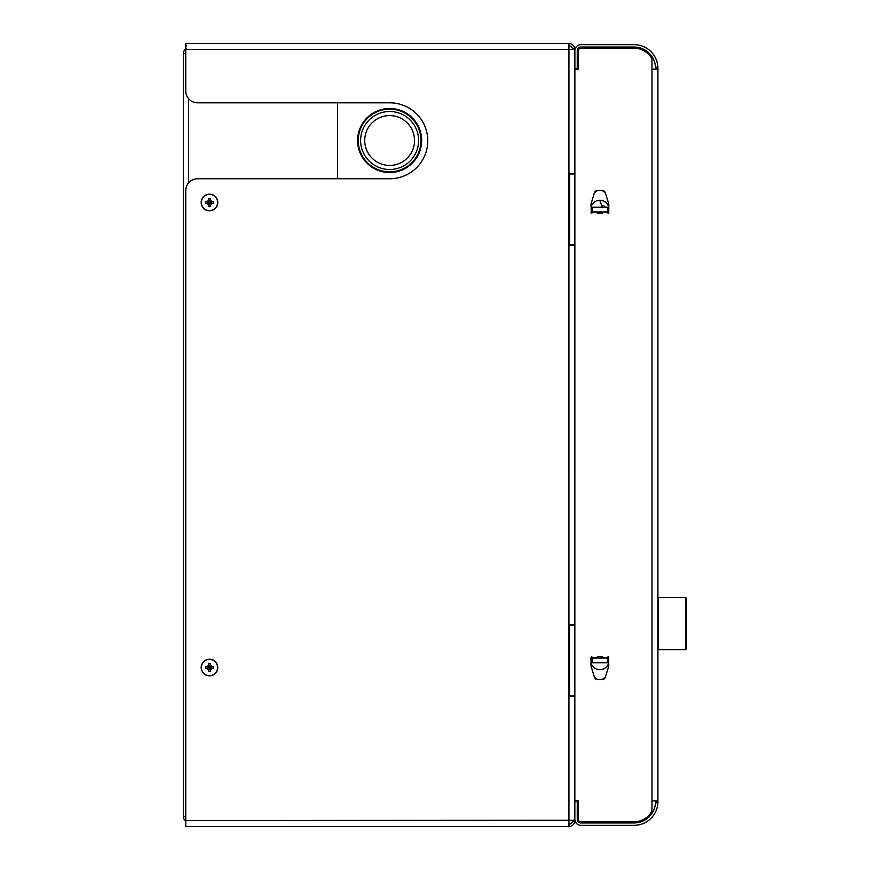 <?xml version="1.0" encoding="UTF-8"?>
<svg xmlns="http://www.w3.org/2000/svg" width="870" height="870" viewBox="0 0 870 870"><rect width="100%" height="100%" fill="white"/><g stroke="black" fill="none" stroke-linecap="round" stroke-linejoin="round"><path stroke-width="1.3" d="M602.268 213.15A0.598 0.598 0 0 0 602.856 212.552A0.598 0.598 0 0 0 602.268 211.965L597.516 211.965A0.598 0.598 0 0 0 596.929 212.552A0.598 0.598 0 0 0 597.516 213.15L602.268 213.15M590.991 212.552A0.598 0.598 0 0 0 591.589 213.15A0.598 0.598 0 0 0 592.187 212.552L592.187 207.223L607.608 207.223L607.608 212.552A0.598 0.598 0 0 0 608.195 213.15A0.598 0.598 0 0 0 608.793 212.552L608.793 204.678A4.426 4.426 0 0 0 608.598 203.384L605.389 192.89L601.986 190.367L597.799 190.367L594.395 192.89L591.187 203.384A4.426 4.426 0 0 0 590.991 204.678L591.372 213.106A9.255 9.244 -90 0 1 590.991 211.997M597.799 190.367A3.556 3.556 0 0 0 594.395 192.89M605.389 192.89A3.556 3.556 0 0 0 601.986 190.367M608.793 212.226A9.255 9.244 -90 0 1 608.5 213.074L608.391 213.117A9.255 9.244 -90 0 0 608.793 211.899M597.516 656.85A0.598 0.598 0 0 0 596.929 657.448A0.598 0.598 0 0 0 597.516 658.035L602.268 658.035A0.598 0.598 0 0 0 602.856 657.448A0.598 0.598 0 0 0 602.268 656.85L597.516 656.85M608.793 657.448A0.598 0.598 0 0 0 608.195 656.85A0.598 0.598 0 0 0 607.608 657.448L607.608 662.777L592.187 662.777L592.187 657.448A0.598 0.598 0 0 0 591.589 656.85A0.598 0.598 0 0 0 590.991 657.448L590.991 665.452A3.556 3.556 0 0 0 591.154 666.485L594.395 677.11L597.799 679.633L601.986 679.633L605.389 677.11L608.641 666.485A3.556 3.556 0 0 0 608.793 665.452L608.391 656.883A9.255 9.244 -90 0 1 608.793 658.101M608.5 656.926L608.5 656.926A9.255 9.244 -90 0 1 608.793 657.774M601.986 679.633A3.556 3.556 0 0 0 605.389 677.11M594.395 677.11A3.556 3.556 0 0 0 597.799 679.633M590.991 658.003A9.255 9.244 -90 0 1 591.372 656.893L590.991 657.448M599.887 200.339A9.255 9.244 -90 0 1 608.793 207.277M590.991 207.19A9.255 9.244 -90 0 1 608.793 206.962M608.793 663.038A9.255 9.244 -90 0 1 590.991 662.809M570.176 696.479L572.504 696.479L570.764 696A0.598 0.598 90 0 0 570.176 696.479A0.598 0.598 -90 0 1 570.764 696L574.874 696M574.874 625.051L570.764 625.051A0.707 0.707 -90 0 1 570.089 624.584L572.504 624.584L569.654 624.584L569.654 696.479L572.504 696.479M570.176 245.416A0.598 0.598 -90 0 1 570.764 244.948L574.874 244.948M574.874 174L570.764 174A0.598 0.598 -90 0 1 570.176 173.521M608.793 662.722A9.255 9.244 -90 0 1 599.887 669.661M655.545 69.121L655.512 67.284A21.358 21.358 0 0 0 634.186 47.056L580.801 47.056A3.556 3.556 0 0 0 577.245 50.623L577.245 68.415L574.874 68.415L574.874 69.6L578.43 69.6L578.43 50.623L578.43 69.6M574.874 69.6L574.842 821.215A5.927 5.927 0 0 1 568.936 826.5L185.745 826.5L185.745 820.573L574.874 820.225M578.43 800.4L578.43 819.377L578.43 800.4L574.874 800.4M578.43 819.377A2.371 2.371 0 0 0 580.801 821.758L634.186 821.758A20.173 20.173 0 0 0 651.989 811.079L651.989 800.879L657.916 800.879L657.916 69.121L651.989 69.121L651.989 58.921A20.173 20.173 0 0 0 634.186 48.241L580.801 48.241A2.371 2.371 0 0 0 578.43 50.623M574.874 801.585L577.245 801.585L577.245 819.377A3.556 3.556 0 0 0 580.801 822.944L634.186 822.944A21.358 21.358 0 0 0 655.512 802.716L657.883 802.847L657.916 801.585L657.883 802.847L657.916 801.585L655.545 801.585L655.512 802.716L655.545 800.879M574.874 819.377A5.927 5.927 0 0 0 580.801 825.315L634.186 825.315A23.729 23.729 0 0 0 657.883 802.847L657.916 800.879M657.916 69.121L657.916 68.317M655.512 67.284L655.545 68.415L655.512 67.284L655.545 68.415L655.512 67.284L655.545 68.415L655.512 67.284L657.883 67.153L657.916 68.415L657.883 67.153A23.729 23.729 0 0 0 634.186 44.685L580.801 44.685A5.927 5.927 0 0 0 574.874 50.623L574.874 68.415M657.883 802.847L657.916 801.585M657.916 68.415L655.545 68.415M634.186 821.758L580.801 821.758M580.801 48.241L634.186 48.241M574.874 50.623L574.874 49.775M568.936 824.129A3.556 3.556 0 0 0 572.482 820.954L574.874 820.573M574.874 696.479L569.654 696.479M574.874 624.584L569.654 624.584M574.874 245.416L569.654 245.416L572.504 244.948M574.874 173.521L569.654 173.521L569.654 245.416M574.842 49.427L568.936 49.427L568.936 43.5A5.927 5.927 0 0 1 574.842 48.785L574.874 49.427L572.482 49.046A3.556 3.556 0 0 0 568.936 45.871M569.654 173.521L572.504 174M568.936 43.5L185.745 43.5L185.745 90.958A11.865 11.865 0 0 0 197.61 102.823L389.803 102.823A37.965 37.965 0 0 1 427.768 140.777A37.965 37.965 0 0 1 389.803 178.742L197.61 178.742A11.865 11.865 0 0 0 185.745 190.606L185.745 820.573M572.504 624.823L570.231 624.823M568.936 826.5L568.936 49.427L185.745 49.427M186.441 45.871L185.745 45.871M217.772 202.471A8.308 8.308 0 0 1 205.32 209.67A8.308 8.308 0 0 1 205.32 195.282A8.308 8.308 0 0 1 217.772 202.471A8.308 8.308 0 0 1 205.32 209.67A8.308 8.308 0 0 1 205.32 195.282A8.308 8.308 0 0 1 217.772 202.471M217.772 667.529A8.308 8.308 0 0 1 205.32 674.718A8.308 8.308 0 0 1 205.32 660.33A8.308 8.308 0 0 1 217.772 667.529A8.308 8.308 0 0 1 205.32 674.718A8.308 8.308 0 0 1 205.32 660.33A8.308 8.308 0 0 1 217.772 667.529M186.441 48.241L185.745 48.241M605.389 207.223A4.154 4.154 0 0 0 601.659 205.45M213.52 201.427A13.518 7.721 -90 0 1 213.541 202.471A13.518 7.721 90 0 1 213.52 203.515A14.17 2.501 180 0 1 212.291 203.569L210.986 203.993L210.573 205.298A14.17 2.501 90 0 1 210.518 206.516A13.518 7.721 180 0 1 208.43 206.516A14.17 2.501 -90 0 1 208.376 205.298L207.952 203.993L206.647 203.569A14.17 2.501 180 0 1 205.429 203.515A13.518 7.721 -90 0 1 205.429 201.427A14.17 2.501 0 0 1 206.647 201.372L207.952 200.959L208.376 199.654A14.17 2.501 -90 0 1 208.43 198.425A13.518 7.721 0 0 1 210.518 198.425A14.17 2.501 90 0 1 210.573 199.654L210.986 200.959L212.291 201.372A14.17 2.501 0 0 1 213.52 201.427L210.812 202.123L209.822 203.819L208.126 202.123L209.126 201.133L210.812 202.123M213.52 666.485A13.518 7.721 -90 0 1 213.541 667.529A13.518 7.721 90 0 1 213.52 668.573A14.17 2.501 180 0 1 212.291 668.628L210.986 669.041L210.573 670.346A14.17 2.501 90 0 1 210.518 671.575A13.518 7.721 180 0 1 208.43 671.575A14.17 2.501 -90 0 1 208.376 670.346L207.952 669.041L206.647 668.628A14.17 2.501 180 0 1 205.429 668.573A13.518 7.721 -90 0 1 205.429 666.485A14.17 2.501 0 0 1 206.647 666.431L207.952 666.007L208.376 664.702A14.17 2.501 -90 0 1 208.43 663.484A13.518 7.721 0 0 1 210.518 663.484A14.17 2.501 90 0 1 210.573 664.702L210.986 666.007L212.291 666.431A14.17 2.501 0 0 1 213.52 666.485L210.812 667.181L209.126 668.867L208.126 667.877L209.126 666.181L210.812 667.181M210.518 206.516L209.822 203.819M208.43 206.516L209.126 203.819M208.376 205.298L209.126 203.362M207.952 203.993L208.996 202.949M206.647 203.569L208.582 202.819M205.429 203.515L208.126 202.819M205.429 201.427L208.126 202.123M206.647 201.372L208.582 202.123M207.952 200.959L208.996 202.003M208.376 199.654L209.126 201.579M208.43 198.425L209.126 201.133M210.518 198.425L209.822 201.133M210.573 199.654L209.822 201.579M210.986 200.959L209.942 202.003M212.291 201.372L210.366 202.123M213.52 203.515L210.812 202.819M212.291 203.569L210.366 202.819M210.986 203.993L209.942 202.949M210.573 205.298L209.822 203.362M210.518 671.575L209.822 668.867M208.43 671.575L209.126 668.867M208.376 670.346L209.126 668.421M207.952 669.041L208.996 667.997M206.647 668.628L208.582 667.877M205.429 668.573L208.126 667.877M205.429 666.485L208.126 667.181M206.647 666.431L208.582 667.181M207.952 666.007L208.996 667.051M208.376 664.702L209.126 666.637M208.43 663.484L209.126 666.181M210.518 663.484L209.822 666.181M210.573 664.702L209.822 666.637M210.986 666.007L209.942 667.051M212.291 666.431L210.366 667.181M213.52 668.573L210.812 667.877M212.291 668.628L210.366 667.877M210.986 669.041L209.942 667.997M210.573 670.346L209.822 668.421M337.603 178.742L337.603 102.823M185.745 816.538L183.374 816.538L183.374 53.461L185.745 53.461M183.374 816.538A5.22 5.22 0 0 0 185.745 820.91M185.745 49.09A5.22 5.22 0 0 0 183.374 53.461M658.155 649.727L658.155 597.527L685.68 597.527L685.68 649.727L658.155 649.727M685.68 597.527L686.626 598.484L686.626 648.781L685.68 649.727M602.29 207.223A207.615 207.615 0 0 0 599.735 200.339M421.656 140.505A32.027 32.027 0 0 0 373.611 112.763A32.027 32.027 0 0 0 373.611 168.236A32.027 32.027 0 0 0 421.656 140.505M420.993 140.505A31.363 31.363 0 0 1 373.948 167.671A31.363 31.363 0 0 1 373.948 113.328A31.363 31.363 0 0 1 420.993 140.505M418.622 140.505A28.993 28.993 0 0 1 375.133 165.615A28.993 28.993 0 0 1 375.133 115.384A28.993 28.993 0 0 1 418.622 140.505M414.544 140.505A24.915 24.915 0 0 1 377.178 162.081A24.915 24.915 0 0 1 377.178 118.929A24.915 24.915 0 0 1 414.544 140.505M651.989 800.879L651.989 69.121M607.608 211.965L602.268 211.965M597.516 211.965L592.187 211.965M592.187 658.035L597.516 658.035M602.268 658.035L607.608 658.035M572.482 820.954L574.842 821.215M574.842 48.785L572.482 49.046M217.576 202.471A8.102 8.102 0 0 1 205.418 209.485A8.102 8.102 0 0 1 205.418 195.456A8.102 8.102 0 0 1 217.576 202.471M217.576 667.529A8.102 8.102 0 0 1 205.418 674.544A8.102 8.102 0 0 1 205.418 660.515A8.102 8.102 0 0 1 217.576 667.529M188.594 98.669L188.594 182.896"/></g></svg>
